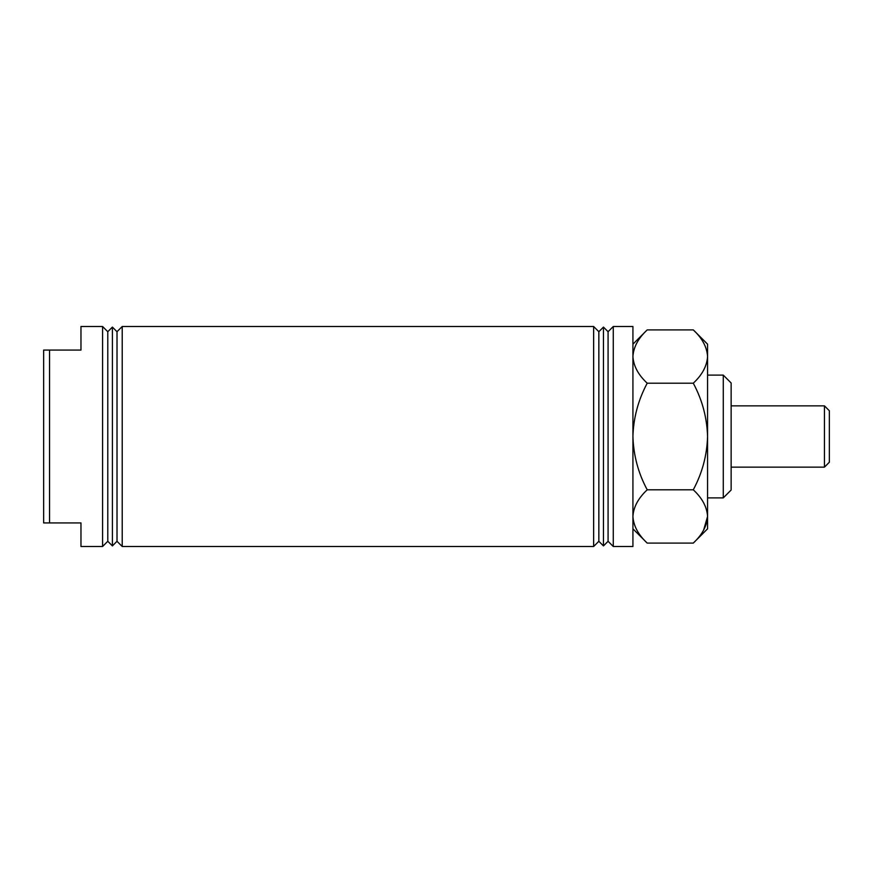 <?xml version="1.0" encoding="UTF-8"?>
<svg xmlns="http://www.w3.org/2000/svg" width="873" height="873" viewBox="0 0 873 873"><rect width="100%" height="100%" fill="white"/><g stroke="black" fill="none" stroke-linecap="round" stroke-linejoin="round"><path stroke-width="1.31" d="M107.783 331.707L112.399 327.091L112.399 545.909L107.783 541.293L107.783 331.707L102.578 326.502L102.578 546.498L80.971 546.498L80.971 522.927L49.543 522.927L49.543 350.073L43.65 350.073L43.65 522.927L49.543 522.927M112.399 327.091L117.015 331.707L117.015 541.293L122.22 546.498L593.64 546.498L593.64 326.502L122.22 326.502L122.22 546.498M723.28 375.117L731.138 382.974L731.138 490.026L723.28 497.883L723.28 375.117L707.567 375.117M603.461 327.091L603.461 545.909L608.077 541.293L608.077 331.707L603.461 327.091L598.845 331.707L598.845 541.293L593.64 546.498M608.077 331.707L613.283 326.502L613.283 546.498L632.925 546.498L632.925 436.5C633.471 417.774 638.228 400.009 647.209 383.203C638.261 374.855 633.503 365.973 632.925 356.544C633.503 347.127 638.261 338.244 647.209 329.896L693.282 329.896C702.23 338.244 706.988 347.127 707.567 356.544C706.988 365.973 702.23 374.855 693.282 383.203L647.209 383.203M613.283 326.502L632.925 326.502L632.925 436.5C633.514 455.444 638.283 473.21 647.209 489.797L693.282 489.797C702.208 498.101 706.977 506.984 707.567 516.456C707.021 525.808 702.263 534.691 693.282 543.104L647.209 543.104C638.283 534.8 633.514 525.917 632.925 516.456C633.471 507.093 638.228 498.21 647.209 489.797M102.578 326.502L80.971 326.502L80.971 350.073L49.543 350.073M693.282 383.203C702.208 399.79 706.977 417.556 707.567 436.5C707.021 455.226 702.263 472.991 693.282 489.797M703.627 530.086L707.567 516.456L707.567 344.18L693.282 329.896M693.282 543.104L707.567 528.82L707.567 516.456M824.439 405.858L829.35 410.768L829.35 462.232L824.439 467.142L824.439 405.858L731.138 405.858M117.015 541.293L112.399 545.909M107.783 541.293L102.578 546.498M598.845 541.293L603.461 545.909M608.077 541.293L613.283 546.498M707.567 497.883L723.28 497.883M598.845 331.707L593.64 326.502M117.015 331.707L122.22 326.502M632.925 528.82L647.209 543.104M632.925 344.18L647.209 329.896M731.138 467.142L824.439 467.142"/></g></svg>
